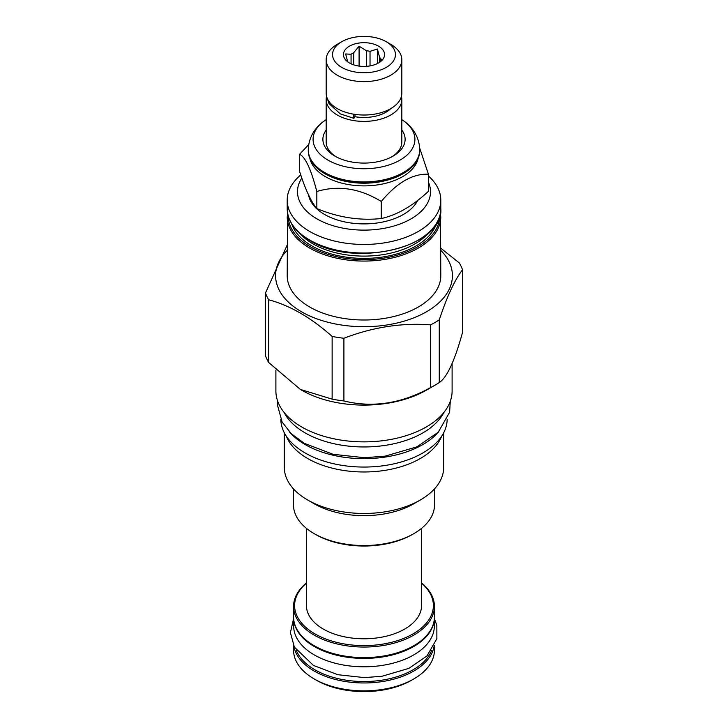 <?xml version="1.0" encoding="UTF-8"?>
<svg xmlns="http://www.w3.org/2000/svg" width="728" height="728" viewBox="0 0 728 728"><rect width="100%" height="100%" fill="white"/><g stroke="black" fill="none" stroke-linecap="round" stroke-linejoin="round"><path stroke-width="1.09" d="M308.708 144.581L299.563 154.3C305.314 156.902 311.074 169.306 316.826 191.5C338.302 185.03 359.787 188.352 381.263 201.474C396.988 182.592 412.712 173.519 428.437 174.238L419.674 148.048M309.846 158.322A54.591 31.513 0 0 0 325.398 176.649A54.591 31.513 180 0 0 381.681 184.184A54.591 31.513 180 0 0 418.154 158.322M403.403 173.51A55.719 32.169 0 0 0 419.719 150.76L419.719 149.75A55.719 32.169 0 0 1 385.321 179.47A55.719 32.169 0 0 1 324.597 172.5A55.719 32.169 0 0 1 308.281 149.75L308.281 150.76A55.719 32.169 0 0 0 324.597 173.51A55.719 32.169 0 0 0 403.403 173.51L402.602 173.965A54.591 31.513 180 0 1 325.398 173.965L324.597 173.51L325.398 173.965M326.171 119.665A50.924 29.402 0 0 0 324.069 121.103A50.924 29.402 0 0 0 327.991 160.133A50.924 29.402 0 0 0 397.861 161.298A50.924 29.402 0 0 0 403.931 121.103A50.924 29.402 0 0 0 401.829 119.665M326.171 130.039A41.123 23.742 0 0 0 334.925 156.129L334.925 156.129A41.123 23.742 0 0 0 393.075 156.129A41.123 23.742 0 0 0 401.829 130.039M336.136 156.802A37.829 21.84 180 0 1 326.171 142.033L326.171 99.554A37.829 21.84 180 0 1 326.572 96.369M401.428 96.369A37.829 21.84 180 0 1 401.829 99.554A37.829 21.84 180 0 1 378.478 119.738A37.829 21.84 180 0 1 337.246 114.997A37.829 21.84 180 0 1 326.171 99.554M401.829 99.554L401.829 142.033A37.829 21.84 180 0 1 391.864 156.802M354.754 116.671A31.049 17.927 0 0 0 390.827 108.572M354.982 114.387L354.982 115.87A3.595 0.855 99.9 0 1 353.735 118.254L340.295 113.896L329.011 103.558L327.373 98.644M353.59 114.178A3.595 0.855 99.9 0 0 353.735 118.254M401.829 59.769L401.829 93.175A37.829 21.84 180 0 1 378.478 113.359A37.829 21.84 180 0 1 337.246 108.618A37.829 21.84 180 0 1 326.171 93.175L326.171 59.769A37.829 21.84 180 0 1 337.246 44.326L341.76 41.724A31.459 18.164 180 0 1 386.24 41.724L390.754 44.326A37.829 21.84 180 0 1 401.829 59.769A37.829 21.84 180 0 1 378.478 79.944A37.829 21.84 180 0 1 337.246 75.212A37.829 21.84 180 0 1 326.171 59.769M390.754 44.326L386.24 41.724A31.459 18.164 180 0 1 386.24 67.404A31.459 18.164 180 0 1 341.76 67.404A31.459 18.164 180 0 1 341.76 41.724M378.542 46.164A20.557 11.866 0 0 0 352.343 44.781A20.557 11.866 0 0 0 345.227 59.405A20.557 11.866 0 0 0 349.458 62.954A20.557 11.866 0 0 0 382.773 59.405A20.557 11.866 0 0 0 378.542 46.164M379.415 62.417L379.415 56.748L377.432 49.022L370.033 51.333A16.553 9.555 0 0 0 366.475 50.787L359.086 46.192L353.671 52.762A16.553 9.555 0 0 0 351.069 54.272L345.654 53.945L347.638 61.662A16.553 9.555 0 0 0 347.666 61.771M370.033 65.911L370.033 51.333M377.432 49.022L377.432 63.554M351.069 63.791L351.069 54.272M353.671 64.828L353.671 52.762M366.475 66.348L366.475 50.787M379.415 56.748A16.553 9.555 180 0 1 380.362 58.804L380.362 61.753M381.718 60.588L382.346 59.614L380.362 58.804M359.086 46.192L359.086 66.093M299.563 154.3L299.563 171.362C305.314 189.362 311.074 201.765 316.826 208.572C338.302 217.49 359.787 220.812 381.263 218.537C396.988 215.06 412.712 205.978 428.437 191.3L428.437 174.238M316.826 208.572L316.826 191.5M381.263 218.537L381.263 201.474M308.563 194.977A55.719 32.169 0 0 0 324.597 214.469A55.719 32.169 0 0 0 417.626 200.464M301.82 178.087A66.512 38.402 0 0 0 327.873 223.96A66.512 38.402 0 0 0 411.029 218.873A66.512 38.402 0 0 0 428.437 182.209M300.755 174.966A76.795 44.335 0 0 0 287.205 200.118A76.795 44.335 0 0 0 334.616 241.077A76.795 44.335 0 0 0 418.3 231.468A76.795 44.335 0 0 0 440.795 200.118A76.795 44.335 0 0 0 428.437 176.003M287.514 212.703L287.205 275.666A76.795 44.335 0 0 0 334.616 316.625A76.795 44.335 0 0 0 418.3 307.016A76.795 44.335 180 0 0 440.795 275.666L440.486 212.703M440.795 250.368A88.416 51.042 180 0 1 426.517 311.757A88.416 51.042 0 0 1 310.356 316.234A88.416 51.042 0 0 1 287.205 250.368M265.483 292.984L265.483 355.674A100.546 58.049 0 0 0 268.632 362.462L300.391 389.444L332.141 399.135A100.546 58.049 0 0 0 343.907 400.955C372.827 408.053 401.738 403.576 430.658 387.533A100.546 58.049 0 0 0 435.098 385.121A100.546 58.049 180 0 0 439.266 382.555L439.266 319.865A100.546 58.049 180 0 1 435.098 322.431A100.546 58.049 0 0 1 430.658 324.834C401.738 322.686 372.827 327.154 343.907 338.256A100.546 58.049 0 0 1 332.141 336.436C310.974 317.59 289.808 305.369 268.632 299.772A100.546 58.049 0 0 1 265.483 292.984L287.205 245.008M439.266 319.865C447.019 296.542 454.763 279.843 462.517 269.779A100.546 58.049 180 0 0 459.368 262.99L440.795 248.184M300.391 389.444L301.701 390.199A88.106 50.869 0 0 0 426.299 390.199L435.098 385.121L426.299 390.199M430.658 387.533L430.658 324.834M439.266 382.555C447.019 377.441 454.763 360.742 462.517 332.469L462.517 269.779M275.894 370.042L275.894 391A88.106 50.869 0 0 0 330.284 437.992A88.106 50.869 0 0 0 426.299 426.963A88.106 50.869 0 0 0 452.106 391L452.106 363.445M284.102 412.43A83.274 48.075 0 0 0 422.886 432.878A83.274 48.075 180 0 0 443.898 412.43M289.225 431.659A83.174 48.021 0 0 0 305.187 444.59A83.174 48.021 180 0 0 438.784 431.659M280.835 419.474A83.174 48.021 0 0 0 305.187 452.989A83.174 48.021 180 0 0 395.477 463.481A83.174 48.021 180 0 0 447.165 419.474M441.696 436.163A79.671 46.001 180 0 1 420.338 458.504A79.671 46.001 0 0 1 341.905 470.17A79.671 46.001 0 0 1 286.304 436.163M284.329 432.805L284.329 467.467A79.671 46.001 0 0 0 307.662 499.99A79.671 46.001 0 0 0 420.338 499.99L413.868 503.73L420.338 499.99A79.671 46.001 180 0 0 443.671 467.467L443.671 432.805M307.662 499.99L314.132 503.73A70.525 40.713 0 0 0 413.868 503.73M293.475 488.87L293.475 504.822A70.525 40.713 0 0 0 314.132 533.615A70.525 40.713 0 0 0 413.868 533.615L413.868 533.615A70.525 40.713 0 0 0 434.525 504.822L434.525 488.87M412.412 534.452L413.868 533.615L412.412 534.452A68.468 39.53 0 0 1 315.588 534.452L314.132 533.615M421.567 528.337L421.567 605.55A57.567 33.242 0 0 1 386.031 636.254A57.567 33.242 0 0 1 323.296 629.056A57.567 33.242 180 0 1 306.433 605.55L306.433 528.337M306.433 583.183A69.397 40.067 0 0 0 314.933 633.879A69.397 40.067 0 0 0 408.108 636.472A69.397 40.067 0 0 0 421.567 583.183M306.433 582.973A70.425 40.659 0 0 0 293.575 606.388A70.425 40.659 0 0 0 314.205 635.135A70.425 40.659 0 0 0 390.945 643.952A70.425 40.659 0 0 0 434.425 606.388A70.425 40.659 0 0 0 421.567 582.973M293.575 606.388L293.575 616.962A70.425 40.659 0 0 0 314.205 645.709A70.425 40.659 0 0 0 314.205 645.718A70.425 40.659 0 0 0 413.795 645.709A70.425 40.659 0 0 0 434.425 616.962L434.425 606.388M413.795 645.709L413.067 646.136A69.397 40.067 0 0 1 314.933 646.136L314.205 645.718M293.812 620.256A70.316 40.595 0 0 0 314.278 646.51A70.316 40.595 180 0 0 388.934 655.764A70.316 40.595 180 0 0 434.188 620.256M293.684 619.164L293.684 626.198A70.316 40.595 0 0 0 314.278 654.909A70.316 40.595 180 0 0 390.909 663.709A70.316 40.595 180 0 0 434.316 626.198L434.316 619.164M296.269 650.186A69.397 40.067 0 0 0 314.933 669.805A69.397 40.067 0 0 0 383.383 679.943A69.397 40.067 0 0 0 431.731 650.186M293.903 646.218A70.425 40.659 0 0 0 314.205 671.061A70.425 40.659 0 0 0 387.796 680.58A70.425 40.659 0 0 0 434.097 646.218M316.389 680.216L314.205 678.951A70.425 40.659 0 0 0 413.795 678.951L411.611 680.216A67.34 38.875 0 0 1 316.389 680.216L314.205 678.951A70.425 40.659 180 0 1 293.575 650.204L293.575 645.563M413.795 678.951A70.425 40.659 0 0 0 434.425 650.204L434.425 645.563M343.907 400.955L343.907 338.256M332.141 399.135L332.141 336.436M268.632 362.462L268.632 299.772M440.795 208.681C444.289 247.111 353.972 268.75 309.91 240.495C295.104 231.704 287.533 221.094 287.205 208.681A76.795 44.335 0 0 0 309.7 240.031A76.795 44.335 0 0 0 418.3 240.031A76.795 44.335 0 0 0 440.795 208.681L440.795 200.118M299.681 233.188A71.963 41.551 0 0 0 313.113 243.935A71.963 41.551 180 0 0 428.319 233.188M436.345 223.742A73.61 42.497 180 0 1 385.74 256.502A73.61 42.497 180 0 1 311.948 245.946A73.61 42.497 0 0 1 291.655 223.742M439.767 216.007A75.767 43.744 180 0 1 392.911 256.329A75.767 43.744 180 0 1 310.428 246.828A75.767 43.744 0 0 1 288.233 216.007M287.205 216.735A76.795 44.335 0 0 0 309.7 248.084A76.795 44.335 0 0 0 418.3 248.084A76.795 44.335 0 0 0 440.795 216.735M419.719 149.75C419.292 135.153 410.683 125.78 403.931 121.103M308.281 149.75C308.708 135.153 317.317 125.78 324.069 121.103M287.205 208.681L287.205 200.118M314.933 646.136L314.205 645.709M450.277 401.292L449.613 412.276L438.247 432.214L416.989 446.819L385.258 456.128L364.501 457.721L333.033 454.281L304.349 443.352L291.264 433.697L282.146 422.076L277.55 405.414L277.723 401.292M434.37 618.481L436.855 625.461L436.873 638.629L427.045 655.883L408.89 668.368L381.982 676.266L364.419 677.613L337.783 674.701L313.44 665.419L294.394 647.146L290.399 632.641L293.63 618.481"/></g></svg>
